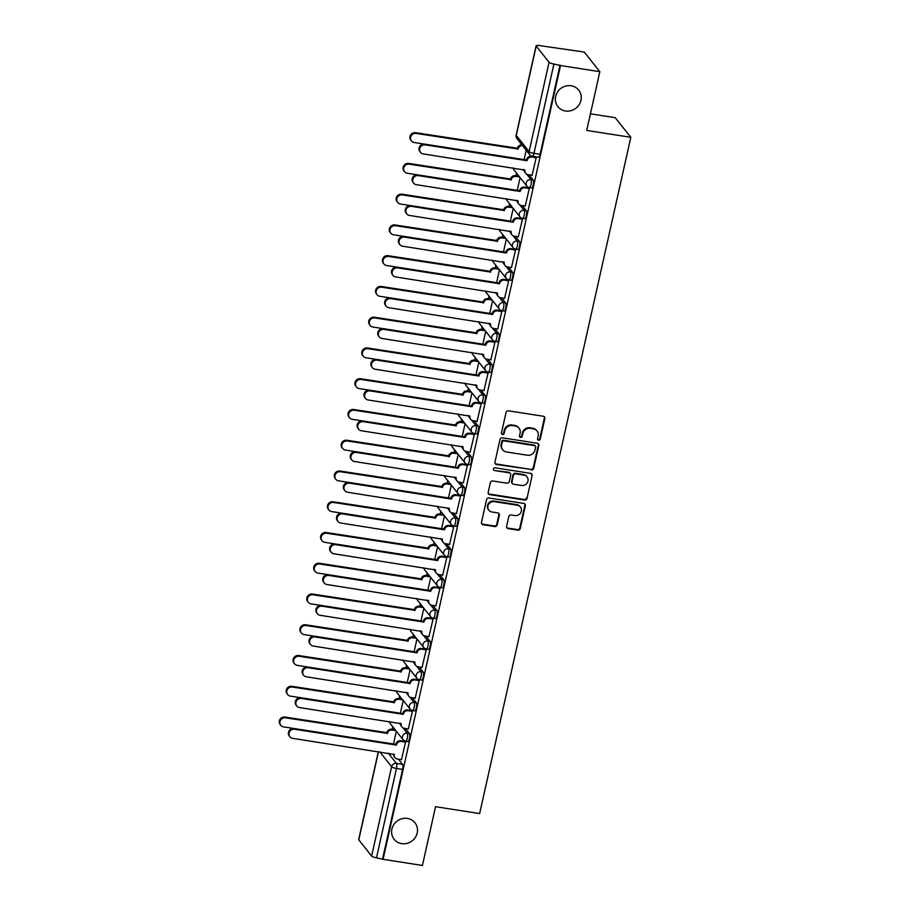 <?xml version="1.0" encoding="UTF-8"?>
<svg xmlns="http://www.w3.org/2000/svg" width="911" height="911" viewBox="0 0 911 911"><rect width="100%" height="100%" fill="white"/><g stroke="black" fill="none" stroke-linecap="round" stroke-linejoin="round"><path stroke-width="1.37" d="M538.606 440.207A1.423 1.332 141.5 0 0 540.269 439.056L544.869 418.502A2.038 1.902 141.5 0 0 543.355 416.259L508.429 410.815A2.038 1.902 141.5 0 0 506.06 412.444L501.46 433.01A1.423 1.332 141.5 0 0 502.519 434.581A1.423 1.332 141.5 0 0 504.182 433.431L504.774 430.778A6.525 6.104 141.5 0 1 512.369 425.551L515.273 426.006A6.525 6.104 141.5 0 1 520.101 433.158L519.509 435.822A1.423 1.332 141.5 0 0 520.557 437.394A1.423 1.332 141.5 0 0 522.219 436.244L522.823 433.59A6.525 6.104 141.5 0 1 530.407 428.364L533.322 428.819A6.525 6.104 141.5 0 1 538.15 435.97L537.558 438.635A1.423 1.332 141.5 0 0 538.606 440.207M537.615 439.409A1.423 1.332 141.5 0 0 539.813 438.487L544.414 417.921A2.038 1.902 141.5 0 0 544.266 416.669M501.517 433.795A1.423 1.332 141.5 0 0 503.726 432.862L504.318 430.197L504.774 430.778M519.566 436.608A1.423 1.332 141.5 0 0 521.764 435.674L522.367 433.01L522.823 433.59M407.365 818.42A13.289 12.435 141.5 0 0 393.666 824.797A13.289 12.435 141.5 0 0 394.144 839.304A13.289 12.435 141.5 0 0 401.717 843.654A13.289 12.435 141.5 0 0 415.416 837.289A13.289 12.435 141.5 0 0 414.949 822.781A13.289 12.435 141.5 0 0 407.365 818.42M571.129 85.771A13.289 12.435 141.5 0 0 557.43 92.148A13.289 12.435 141.5 0 0 557.908 106.655A13.289 12.435 141.5 0 0 565.492 111.005A13.289 12.435 141.5 0 0 579.18 104.64A13.289 12.435 141.5 0 0 578.713 90.121A13.289 12.435 141.5 0 0 571.129 85.771M506.596 526.387A2.038 1.902 141.5 0 0 508.099 528.619L517.904 530.145A2.038 1.902 141.5 0 0 520.272 528.517L525.374 505.685A2.038 1.902 141.5 0 0 523.871 503.441L488.945 497.998A2.038 1.902 141.5 0 0 486.565 499.638L481.464 522.47A2.038 1.902 141.5 0 0 482.967 524.702L494.81 526.547A2.038 1.902 141.5 0 0 497.178 524.918L499.365 515.148A2.038 1.902 141.5 0 0 497.861 512.904L491.986 511.993A5.455 5.102 141.5 0 1 488.683 504.25A5.455 5.102 141.5 0 1 494.297 501.642L517.3 505.218A5.455 5.102 141.5 0 1 520.602 512.961A5.455 5.102 141.5 0 1 514.988 515.58L511.151 514.977A2.038 1.902 141.5 0 0 508.782 516.617L506.596 526.387M549.06 62.267L536.203 46.074A4.156 0.957 12.6 0 1 536.112 45.789A4.156 0.957 12.6 0 1 539.255 45.55L584.27 52.064L599.848 71.684L586.718 130.432L630.811 137.299L479.641 813.569L435.56 806.69L422.419 865.45L383.087 859.324L560.516 65.546L553.922 64.021L533.96 153.333A4.156 1.105 98.9 0 1 532.411 156.293L538.549 157.25A4.156 1.105 98.9 0 0 540.086 154.289L533.96 153.333A4.156 0.957 12.6 0 1 529.097 151.579L549.06 62.267A4.156 0.957 12.6 0 0 553.922 64.021M599.848 71.684L560.516 65.546M531.352 469.962A2.038 1.902 141.5 0 0 533.732 468.334L538.834 445.49A2.038 1.902 141.5 0 0 537.319 443.258L502.394 437.815A2.038 1.902 141.5 0 0 500.025 439.444L494.912 462.287A2.038 1.902 141.5 0 0 496.427 464.519L530.897 469.393A2.038 1.902 141.5 0 0 533.277 467.753L538.378 444.921A2.038 1.902 141.5 0 0 538.23 443.657M532.104 475.588L527.002 498.419A2.038 1.902 141.5 0 1 524.634 500.059L489.697 494.616A2.038 1.902 141.5 0 1 488.194 492.373L490.369 482.602A2.038 1.902 141.5 0 1 492.749 480.974L506.915 483.172A2.038 1.902 141.5 0 0 509.283 481.543L510.741 475.064A2.038 1.902 141.5 0 0 509.226 472.82L494.479 470.52A1.423 1.332 141.5 0 1 493.614 468.505A1.423 1.332 141.5 0 1 495.083 467.821L530.601 473.344A2.038 1.902 141.5 0 1 532.104 475.588L527.002 498.419M398.471 759.205L402.56 764.352L396.433 763.395A4.156 1.105 98.9 0 1 396.467 768.474L376.494 857.798A4.156 0.957 -167.4 0 1 371.631 856.033L358.775 839.851A4.156 0.957 -167.4 0 1 358.683 839.555L378.327 751.677M516.503 173.09L515.911 175.755M509.636 203.848L509.033 206.512M502.758 234.594L502.155 237.27M495.88 265.352L495.288 268.028M489.002 296.109L488.41 298.785M482.135 326.867L481.532 329.543M475.257 357.624L474.654 360.3M468.379 388.382L467.787 391.058M461.501 419.14L460.909 421.816M454.635 449.897L454.031 452.573M447.756 480.655L447.153 483.331M440.878 511.413L440.286 514.089M434 542.17L433.408 544.846M427.134 572.928L426.53 575.604M420.256 603.686L419.664 606.362M413.378 634.443L412.785 637.108M406.511 665.201L405.907 667.865M399.633 695.958L399.029 698.623M392.755 726.716L392.163 729.381M590.43 113.829L615.221 117.69L630.811 137.299M383.087 859.324L376.494 857.798M532.081 175.276L536.18 157.705L535.474 156.999M525.203 206.034L529.314 188.463L528.596 187.757M518.325 236.792L522.436 219.221L521.718 218.515M511.458 267.549L515.558 249.978L514.84 249.272M504.58 298.307L508.68 280.736L507.974 280.03M497.702 329.065L501.813 311.494L501.096 310.788M490.835 359.822L494.935 342.251L494.217 341.545M483.957 390.58L488.057 373.009L487.339 372.303M477.079 421.337L481.179 403.767L480.473 403.061M470.201 452.095L474.312 434.524L473.595 433.807M463.335 482.853L467.434 465.282L466.717 464.564M456.457 513.61L460.556 496.039L459.85 495.322M449.578 544.368L453.689 526.797L452.972 526.08M442.7 575.126L446.811 557.555L446.094 556.837M435.834 605.883L439.933 588.312L439.216 587.595M428.956 636.641L433.055 619.07L432.349 618.353M422.078 667.399L426.189 649.828L425.471 649.11M415.2 698.156L419.311 680.585L418.593 679.868M408.333 728.902L412.432 711.332L411.715 710.626M401.455 759.66L405.554 742.089L404.848 741.383M405.349 728.447L409.438 733.594L407.263 733.253A4.156 1.105 98.9 0 1 407.388 737.853A4.156 1.105 98.9 0 1 405.748 741.292L407.923 741.634A4.156 1.105 -81.1 0 0 409.563 738.195A4.156 1.105 -81.1 0 0 409.438 733.594M412.227 697.689L416.316 702.837L414.141 702.495A4.156 1.105 98.9 0 1 414.266 707.095A4.156 1.105 98.9 0 1 412.615 710.534L414.79 710.876A4.156 1.105 -81.1 0 0 416.441 707.437A4.156 1.105 -81.1 0 0 416.316 702.837M419.106 666.932L423.194 672.079L421.019 671.737A4.156 1.105 98.9 0 1 421.144 676.338A4.156 1.105 98.9 0 1 419.493 679.777L421.668 680.118A4.156 1.105 -81.1 0 0 423.319 676.679A4.156 1.105 -81.1 0 0 423.194 672.079M425.972 636.174L430.06 641.321L427.885 640.98A4.156 1.105 98.9 0 1 428.011 645.58A4.156 1.105 98.9 0 1 426.371 649.019L428.546 649.361A4.156 1.105 -81.1 0 0 430.186 645.922A4.156 1.105 -81.1 0 0 430.06 641.321M432.85 605.416L436.938 610.564L434.763 610.222A4.156 1.105 98.9 0 1 434.889 614.823A4.156 1.105 98.9 0 1 433.249 618.273L435.424 618.603A4.156 1.105 -81.1 0 0 437.064 615.164A4.156 1.105 -81.1 0 0 436.938 610.564M439.728 574.659L443.816 579.806L441.641 579.464A4.156 1.105 98.9 0 1 441.767 584.065A4.156 1.105 98.9 0 1 440.115 587.515L442.29 587.846A4.156 1.105 -81.1 0 0 443.942 584.407A4.156 1.105 -81.1 0 0 443.816 579.806M446.606 543.901L450.694 549.048L448.519 548.707A4.156 1.105 98.9 0 1 448.645 553.307A4.156 1.105 98.9 0 1 446.994 556.758L449.169 557.088A4.156 1.105 -81.1 0 0 450.82 553.649A4.156 1.105 -81.1 0 0 450.694 549.048M453.473 513.144L457.561 518.291L455.386 517.949A4.156 1.105 98.9 0 1 455.511 522.561A4.156 1.105 98.9 0 1 453.872 526L456.047 526.33A4.156 1.105 -81.1 0 0 457.686 522.891A4.156 1.105 -81.1 0 0 457.561 518.291M460.351 482.386L464.439 487.533L462.264 487.191A4.156 1.105 98.9 0 1 462.389 491.803A4.156 1.105 98.9 0 1 460.738 495.242L462.913 495.573A4.156 1.105 -81.1 0 0 464.564 492.134A4.156 1.105 -81.1 0 0 464.439 487.533M467.229 451.628L471.317 456.775L469.142 456.434A4.156 1.105 98.9 0 1 469.267 461.046A4.156 1.105 98.9 0 1 467.616 464.485L469.791 464.826A4.156 1.105 -81.1 0 0 471.442 461.376A4.156 1.105 -81.1 0 0 471.317 456.775M474.107 420.871L478.184 426.018L476.02 425.676A4.156 1.105 98.9 0 1 476.146 430.288A4.156 1.105 98.9 0 1 474.494 433.727L476.669 434.069A4.156 1.105 -81.1 0 0 478.321 430.618A4.156 1.105 -81.1 0 0 478.184 426.018M480.974 390.113L485.062 395.26L482.887 394.918A4.156 1.105 98.9 0 1 483.012 399.53A4.156 1.105 98.9 0 1 481.372 402.969L483.547 403.311A4.156 1.105 -81.1 0 0 485.187 399.861A4.156 1.105 -81.1 0 0 485.062 395.26M487.852 359.355L491.94 364.502L489.765 364.161A4.156 1.105 98.9 0 1 489.89 368.773A4.156 1.105 98.9 0 1 488.239 372.212L490.414 372.553A4.156 1.105 -81.1 0 0 492.065 369.114A4.156 1.105 -81.1 0 0 491.94 364.502M494.73 328.598L498.818 333.745L496.643 333.403A4.156 1.105 98.9 0 1 496.768 338.015A4.156 1.105 98.9 0 1 495.117 341.454L497.292 341.796A4.156 1.105 -81.1 0 0 498.943 338.357A4.156 1.105 -81.1 0 0 498.818 333.745M501.608 297.84L505.685 302.987L503.51 302.646A4.156 1.105 98.9 0 1 503.646 307.258A4.156 1.105 98.9 0 1 501.995 310.697L504.17 311.038A4.156 1.105 -81.1 0 0 505.821 307.599A4.156 1.105 -81.1 0 0 505.685 302.987M508.475 267.082L512.563 272.23L510.388 271.899A4.156 1.105 98.9 0 1 510.513 276.5A4.156 1.105 98.9 0 1 508.873 279.939L511.048 280.281A4.156 1.105 -81.1 0 0 512.688 276.842A4.156 1.105 -81.1 0 0 512.563 272.23M515.353 236.325L519.441 241.472L517.266 241.142A4.156 1.105 98.9 0 1 517.391 245.742A4.156 1.105 98.9 0 1 515.74 249.181L517.915 249.523A4.156 1.105 -81.1 0 0 519.566 246.084A4.156 1.105 -81.1 0 0 519.441 241.472M522.231 205.579L526.319 210.714L524.144 210.384A4.156 1.105 98.9 0 1 524.269 214.985A4.156 1.105 98.9 0 1 522.618 218.424L524.793 218.765A4.156 1.105 -81.1 0 0 526.444 215.326A4.156 1.105 -81.1 0 0 526.319 210.714M529.097 174.821L533.186 179.957L531.011 179.626A4.156 1.105 98.9 0 1 531.136 184.227A4.156 1.105 98.9 0 1 529.496 187.666L531.671 188.008A4.156 1.105 -81.1 0 0 533.311 184.569A4.156 1.105 -81.1 0 0 533.186 179.957M524.121 159.619L526.205 150.247M382.631 858.743L402.594 769.431A4.156 1.105 -81.1 0 0 402.56 764.352M560.06 64.977L540.086 154.289M517.243 190.376L520.09 177.599M510.365 221.134L513.223 208.357M503.487 251.891L506.345 239.115M496.62 282.649L499.467 269.872M489.742 313.407L492.589 300.63M482.864 344.153L485.722 331.388M475.986 374.911L478.844 362.145M469.119 405.668L471.966 392.903M462.241 436.426L465.1 423.661M455.363 467.184L458.222 454.418M448.485 497.941L451.344 485.176M441.619 528.699L444.466 515.933M434.741 559.456L437.599 546.691M427.863 590.214L430.721 577.449M420.984 620.972L423.843 608.206M414.118 651.729L416.965 638.964M407.24 682.487L410.098 669.722M400.362 713.245L403.22 700.479M393.495 744.002L396.342 731.226M537.046 430.949L536.59 430.379A6.525 6.104 141.5 0 0 532.867 428.238L533.322 428.819M522.367 433.01A6.525 6.104 141.5 0 1 529.963 427.794L532.867 428.238M518.997 428.136L518.541 427.566A6.525 6.104 141.5 0 0 514.817 425.426L515.273 426.006M504.318 430.197A6.525 6.104 141.5 0 1 511.914 424.981L514.817 425.426M495.06 463.54A2.038 1.902 141.5 0 0 495.971 463.95L530.897 469.393M535.645 447.199A1.423 1.332 141.5 0 0 534.586 445.638L503.92 440.856A1.423 1.332 141.5 0 0 502.257 441.994L501.631 444.807A6.525 6.104 141.5 0 0 506.459 451.97L527.423 455.227A6.525 6.104 141.5 0 0 535.008 450.011L535.645 447.199M535.395 446.105L534.939 445.525A1.423 1.332 141.5 0 0 534.131 445.058L534.586 445.638M502.735 449.829L502.28 449.26A6.525 6.104 141.5 0 1 501.175 444.238L501.813 441.425A1.423 1.332 141.5 0 1 503.464 440.286L534.131 445.058M488.342 493.637A2.038 1.902 141.5 0 0 489.241 494.047L524.178 499.49A2.038 1.902 141.5 0 0 526.547 497.85M510.388 473.492L509.932 472.923A2.038 1.902 141.5 0 0 508.771 472.251L494.479 470.52M521.616 485.472A5.455 5.102 141.5 0 0 527.036 476.897A5.455 5.102 141.5 0 0 523.927 475.109L515.831 473.857A2.038 1.902 141.5 0 0 513.451 475.485L512.005 481.965A2.038 1.902 141.5 0 0 513.508 484.208L521.616 485.472M527.036 476.897L526.581 476.328A5.455 5.102 141.5 0 0 523.472 474.54L523.927 475.109M512.346 483.536L511.891 482.967A2.038 1.902 141.5 0 1 511.549 481.395L512.995 474.916A2.038 1.902 141.5 0 1 515.375 473.276L523.472 474.54M531.648 475.018A2.038 1.902 141.5 0 0 531.5 473.754M520.409 507.006L519.953 506.436A5.455 5.102 141.5 0 0 516.844 504.648L517.3 505.218M488.877 510.206L488.421 509.636A5.455 5.102 141.5 0 1 493.853 501.073L516.844 504.648M481.612 523.734A2.038 1.902 141.5 0 0 482.511 524.132L494.354 525.977A2.038 1.902 141.5 0 0 496.723 524.349L498.909 514.578A2.038 1.902 141.5 0 0 498.761 513.314M506.744 527.64A2.038 1.902 141.5 0 0 507.643 528.05L517.448 529.576A2.038 1.902 141.5 0 0 519.817 527.947L524.93 505.104A2.038 1.902 141.5 0 0 524.782 503.851M522.538 145.623A4.156 3.883 141.5 0 0 518.04 148.994L416.156 133.427A4.771 4.464 141.5 0 0 411.408 140.932A4.771 4.464 141.5 0 0 414.129 142.492L424.298 144.075M411.408 140.932L410.815 140.18A4.771 4.464 -38.5 0 1 415.575 132.676L517.448 148.254A4.156 3.883 -38.5 0 1 521.946 144.883M517.391 148.55L517.983 149.29M536.169 157.762L531.967 157.102A4.156 3.883 141.5 0 0 527.127 160.427L526.535 159.687A4.156 3.883 -38.5 0 1 531.375 156.362L535.645 157.022M527.059 160.723L425.243 144.86A4.771 4.464 141.5 0 0 420.495 152.365A4.771 4.464 141.5 0 0 423.216 153.925L524.975 170.095A4.156 3.883 141.5 0 0 525.67 173.295L525.078 172.543A4.156 3.883 -38.5 0 1 524.315 169.685M420.495 152.365L419.903 151.625A4.771 4.464 -38.5 0 1 424.651 144.12L526.478 159.983M525.67 173.295A4.156 3.883 141.5 0 0 528.038 174.65L532.252 175.311M519.6 176.985L516.002 176.427A4.156 3.883 141.5 0 0 511.173 179.752L409.29 164.174A4.771 4.464 141.5 0 0 404.53 171.689A4.771 4.464 141.5 0 0 407.263 173.249L417.42 174.832M404.53 171.689L403.949 170.938A4.771 4.464 -38.5 0 1 408.697 163.433L510.581 179.011A4.156 3.883 -38.5 0 1 515.41 175.675L516.002 176.427M519.008 176.244L515.41 175.675M510.513 179.308L511.105 180.048M512.722 207.742L509.124 207.184A4.156 3.883 141.5 0 0 504.295 210.509L402.411 194.931A4.771 4.464 141.5 0 0 397.663 202.436A4.771 4.464 141.5 0 0 400.385 204.007L410.542 205.59M397.663 202.436L397.071 201.695A4.771 4.464 -38.5 0 1 401.819 194.191L503.703 209.769A4.156 3.883 -38.5 0 1 508.543 206.433L509.124 207.184M512.141 207.002L508.543 206.433M503.635 210.054L504.227 210.805M529.302 188.52L525.089 187.86A4.156 3.883 141.5 0 0 520.249 191.185L519.669 190.445A4.156 3.883 -38.5 0 1 524.497 187.119L528.767 187.78M520.192 191.481L418.377 175.618A4.771 4.464 141.5 0 0 413.617 183.122A4.771 4.464 141.5 0 0 416.35 184.682L518.097 200.853A4.156 3.883 141.5 0 0 518.803 204.053L518.211 203.301A4.156 3.883 -38.5 0 1 517.448 200.443M413.617 183.122L413.025 182.382A4.771 4.464 -38.5 0 1 417.785 174.878L519.6 190.741M518.803 204.053A4.156 3.883 141.5 0 0 521.172 205.408L525.374 206.068M522.424 219.278L518.211 218.617A4.156 3.883 141.5 0 0 513.383 221.942L512.791 221.202A4.156 3.883 -38.5 0 1 517.619 217.877L521.889 218.538M513.314 222.238L411.499 206.376A4.771 4.464 141.5 0 0 406.75 213.88A4.771 4.464 141.5 0 0 409.472 215.44L511.219 231.61A4.156 3.883 141.5 0 0 511.925 234.799L511.333 234.059A4.156 3.883 -38.5 0 1 510.57 231.2M406.75 213.88L406.158 213.14A4.771 4.464 -38.5 0 1 410.907 205.635L512.722 221.498M511.925 234.799A4.156 3.883 141.5 0 0 514.294 236.165L518.496 236.826M505.856 238.5L502.257 237.942A4.156 3.883 141.5 0 0 497.417 241.267L395.533 225.689A4.771 4.464 141.5 0 0 390.785 233.193A4.771 4.464 141.5 0 0 393.506 234.765L403.664 236.348M390.785 233.193L390.193 232.453A4.771 4.464 -38.5 0 1 394.941 224.949L496.825 240.515A4.156 3.883 -38.5 0 1 501.665 237.19L502.257 237.942M505.263 237.76L501.665 237.19M496.757 240.811L497.349 241.563M498.977 269.257L495.379 268.699A4.156 3.883 141.5 0 0 490.539 272.025L388.655 256.446A4.771 4.464 141.5 0 0 383.907 263.951A4.771 4.464 141.5 0 0 386.628 265.522L396.797 267.105M383.907 263.951L383.315 263.211A4.771 4.464 -38.5 0 1 388.075 255.706L489.959 271.273A4.156 3.883 -38.5 0 1 494.787 267.948L495.379 268.699M498.385 268.506L494.787 267.948M489.89 271.569L490.482 272.321M492.099 300.015L488.501 299.446A4.156 3.883 141.5 0 0 483.673 302.782L381.789 287.204A4.771 4.464 141.5 0 0 377.029 294.709A4.771 4.464 141.5 0 0 379.762 296.28L389.919 297.863M377.029 294.709L376.448 293.968A4.771 4.464 -38.5 0 1 381.197 286.464L483.081 302.031A4.156 3.883 -38.5 0 1 487.909 298.706L488.501 299.446M491.507 299.264L487.909 298.706M483.012 302.327L483.604 303.078M515.546 250.035L511.344 249.375A4.156 3.883 141.5 0 0 506.505 252.7L505.912 251.96A4.156 3.883 -38.5 0 1 510.752 248.635L515.011 249.295M506.436 252.996L404.621 237.133A4.771 4.464 141.5 0 0 399.872 244.638A4.771 4.464 141.5 0 0 402.594 246.198L504.341 262.368A4.156 3.883 141.5 0 0 505.047 265.556L504.455 264.816A4.156 3.883 -38.5 0 1 503.692 261.958M399.872 244.638L399.28 243.897A4.771 4.464 -38.5 0 1 404.029 236.393L505.844 252.256M505.047 265.556A4.156 3.883 141.5 0 0 507.416 266.923L511.629 267.583M508.668 280.793L504.466 280.132A4.156 3.883 141.5 0 0 499.627 283.458L499.034 282.717A4.156 3.883 -38.5 0 1 503.874 279.392L508.144 280.053M499.558 283.754L397.743 267.891A4.771 4.464 141.5 0 0 392.994 275.395A4.771 4.464 141.5 0 0 395.716 276.955L497.474 293.126A4.156 3.883 141.5 0 0 498.169 296.314L497.588 295.574A4.156 3.883 -38.5 0 1 496.814 292.716M392.994 275.395L392.402 274.655A4.771 4.464 -38.5 0 1 397.15 267.151L498.977 283.014M498.169 296.314A4.156 3.883 141.5 0 0 500.538 297.681L504.751 298.33M501.802 311.551L497.588 310.89A4.156 3.883 141.5 0 0 492.76 314.215L492.168 313.475A4.156 3.883 -38.5 0 1 496.996 310.15L501.266 310.81M492.692 314.511L390.876 298.649A4.771 4.464 141.5 0 0 386.116 306.153A4.771 4.464 141.5 0 0 388.849 307.713L490.596 323.872A4.156 3.883 141.5 0 0 491.302 327.072L490.71 326.332A4.156 3.883 -38.5 0 1 489.947 323.473M386.116 306.153L385.524 305.401A4.771 4.464 -38.5 0 1 390.284 297.897L492.099 313.771M491.302 327.072A4.156 3.883 141.5 0 0 493.671 328.438L497.873 329.087M485.233 330.773L481.634 330.203A4.156 3.883 141.5 0 0 476.795 333.54L374.911 317.962A4.771 4.464 141.5 0 0 370.162 325.466A4.771 4.464 141.5 0 0 372.884 327.038L383.041 328.62M370.162 325.466L369.57 324.726A4.771 4.464 -38.5 0 1 374.319 317.222L476.202 332.788A4.156 3.883 -38.5 0 1 481.042 329.463L481.634 330.203M484.641 330.021L481.042 329.463M476.134 333.084L476.726 333.836M494.924 342.297L490.71 341.648A4.156 3.883 141.5 0 0 485.882 344.973L485.29 344.233A4.156 3.883 -38.5 0 1 490.129 340.908L494.388 341.568M485.814 345.269L383.998 329.406A4.771 4.464 141.5 0 0 379.249 336.911A4.771 4.464 141.5 0 0 381.971 338.471L483.718 354.63A4.156 3.883 141.5 0 0 484.424 357.829L483.832 357.089A4.156 3.883 -38.5 0 1 483.069 354.231M379.249 336.911L378.657 336.159A4.771 4.464 -38.5 0 1 383.406 328.655L485.221 344.529M484.424 357.829A4.156 3.883 141.5 0 0 486.793 359.196L491.006 359.845M478.355 361.53L474.756 360.961A4.156 3.883 141.5 0 0 469.917 364.298L368.033 348.719A4.771 4.464 141.5 0 0 363.284 356.224A4.771 4.464 141.5 0 0 366.006 357.795L376.163 359.378M363.284 356.224L362.692 355.484A4.771 4.464 -38.5 0 1 367.44 347.979L469.324 363.546A4.156 3.883 -38.5 0 1 474.164 360.221L474.756 360.961M477.763 360.779L474.164 360.221M469.256 363.842L469.848 364.594M488.045 373.055L483.843 372.405A4.156 3.883 141.5 0 0 479.004 375.731L478.412 374.99A4.156 3.883 -38.5 0 1 483.251 371.665L487.51 372.326M478.935 376.027L377.12 360.164A4.771 4.464 141.5 0 0 372.371 367.668A4.771 4.464 141.5 0 0 375.093 369.228L476.84 385.387A4.156 3.883 141.5 0 0 477.546 388.587L476.954 387.847A4.156 3.883 -38.5 0 1 476.191 384.989M372.371 367.668L371.779 366.917A4.771 4.464 -38.5 0 1 376.528 359.412L478.343 375.286M477.546 388.587A4.156 3.883 141.5 0 0 479.915 389.954L484.128 390.603M471.477 392.288L467.878 391.719A4.156 3.883 141.5 0 0 463.039 395.055L361.166 379.477A4.771 4.464 141.5 0 0 356.406 386.981A4.771 4.464 141.5 0 0 359.139 388.553L369.297 390.136M356.406 386.981L355.814 386.241A4.771 4.464 -38.5 0 1 360.574 378.737L462.458 394.304A4.156 3.883 -38.5 0 1 467.286 390.978L467.878 391.719M470.885 391.536L467.286 390.978M462.389 394.6L462.982 395.34M481.167 403.812L476.965 403.163A4.156 3.883 141.5 0 0 472.126 406.488L471.534 405.748A4.156 3.883 -38.5 0 1 476.373 402.411L480.644 403.083M472.069 406.784L370.242 390.921A4.771 4.464 141.5 0 0 365.493 398.426A4.771 4.464 141.5 0 0 368.215 399.986L469.974 416.145A4.156 3.883 141.5 0 0 470.668 419.345L470.087 418.604A4.156 3.883 -38.5 0 1 469.324 415.746M365.493 398.426L364.901 397.674A4.771 4.464 -38.5 0 1 369.661 390.17L471.477 406.044M470.668 419.345A4.156 3.883 141.5 0 0 473.048 420.711L477.25 421.36M464.599 423.046L461 422.476A4.156 3.883 141.5 0 0 456.172 425.801L354.288 410.235A4.771 4.464 141.5 0 0 349.528 417.739A4.771 4.464 141.5 0 0 352.261 419.311L362.419 420.893M349.528 417.739L348.947 416.999A4.771 4.464 -38.5 0 1 353.696 409.495L455.58 425.061A4.156 3.883 -38.5 0 1 460.408 421.736L461 422.476M464.006 422.294L460.408 421.736M455.511 425.357L456.104 426.097M474.301 434.57L470.087 433.921A4.156 3.883 141.5 0 0 465.259 437.246L464.667 436.506A4.156 3.883 -38.5 0 1 469.495 433.169L473.766 433.841M465.191 437.542L363.375 421.679A4.771 4.464 141.5 0 0 358.615 429.183A4.771 4.464 141.5 0 0 361.348 430.744L463.095 446.902A4.156 3.883 141.5 0 0 463.801 450.102L463.209 449.362A4.156 3.883 -38.5 0 1 462.446 446.492M358.615 429.183L358.034 428.432A4.771 4.464 -38.5 0 1 362.783 420.928L464.599 436.802M463.801 450.102A4.156 3.883 141.5 0 0 466.17 451.469L470.372 452.118M457.732 453.803L454.133 453.234A4.156 3.883 141.5 0 0 449.294 456.559L347.41 440.992A4.771 4.464 141.5 0 0 342.661 448.497A4.771 4.464 141.5 0 0 345.383 450.068L355.541 451.651M342.661 448.497L342.069 447.756A4.771 4.464 -38.5 0 1 346.818 440.252L448.702 455.819A4.156 3.883 -38.5 0 1 453.541 452.494L454.133 453.234M457.14 453.052L453.541 452.494M448.633 456.115L449.225 456.855M467.423 465.327L463.209 464.678A4.156 3.883 141.5 0 0 458.381 468.003L457.789 467.263A4.156 3.883 -38.5 0 1 462.629 463.927L466.887 464.599M458.313 468.3L356.497 452.437A4.771 4.464 141.5 0 0 351.748 459.941A4.771 4.464 141.5 0 0 354.47 461.501L456.217 477.66A4.156 3.883 141.5 0 0 456.923 480.86L456.331 480.12A4.156 3.883 -38.5 0 1 455.568 477.25M351.748 459.941L351.156 459.19A4.771 4.464 -38.5 0 1 355.905 451.685L457.721 467.559M456.923 480.86A4.156 3.883 141.5 0 0 459.292 482.226L463.505 482.876M450.854 484.55L447.255 483.992A4.156 3.883 141.5 0 0 442.416 487.317L340.532 471.75A4.771 4.464 141.5 0 0 335.783 479.254A4.771 4.464 141.5 0 0 338.505 480.814L348.674 482.397M335.783 479.254L335.191 478.514A4.771 4.464 -38.5 0 1 339.94 471.01L441.824 486.576A4.156 3.883 -38.5 0 1 446.663 483.251L447.255 483.992M450.262 483.809L446.663 483.251M441.767 486.873L442.347 487.613M460.545 496.085L456.343 495.436A4.156 3.883 141.5 0 0 451.503 498.761L450.911 498.021A4.156 3.883 -38.5 0 1 455.751 494.684L460.021 495.356M451.435 499.057L349.619 483.183A4.771 4.464 141.5 0 0 344.87 490.687A4.771 4.464 141.5 0 0 347.592 492.259L449.339 508.418A4.156 3.883 141.5 0 0 450.045 511.618L449.453 510.877A4.156 3.883 -38.5 0 1 448.69 508.008M344.87 490.687L344.278 489.947A4.771 4.464 -38.5 0 1 349.027 482.443L450.843 498.306M450.045 511.618A4.156 3.883 141.5 0 0 452.414 512.984L456.627 513.633M443.976 515.307L440.377 514.749A4.156 3.883 141.5 0 0 435.538 518.074L333.665 502.508A4.771 4.464 141.5 0 0 328.905 510.012A4.771 4.464 141.5 0 0 331.638 511.572L341.796 513.155M328.905 510.012L328.313 509.272A4.771 4.464 -38.5 0 1 333.073 501.767L434.957 517.334A4.156 3.883 -38.5 0 1 439.785 514.009L440.377 514.749M443.384 514.567L439.785 514.009M434.889 517.63L435.481 518.37M453.678 526.843L449.465 526.194A4.156 3.883 141.5 0 0 444.625 529.519L444.044 528.767A4.156 3.883 -38.5 0 1 448.872 525.442L453.143 526.114M444.568 529.815L342.741 513.941A4.771 4.464 141.5 0 0 337.992 521.445A4.771 4.464 141.5 0 0 340.714 523.016L442.473 539.175A4.156 3.883 141.5 0 0 443.167 542.375L442.587 541.635A4.156 3.883 -38.5 0 1 441.824 538.765M337.992 521.445L337.4 520.705A4.771 4.464 -38.5 0 1 342.16 513.2L443.976 529.063M443.167 542.375A4.156 3.883 141.5 0 0 445.547 543.742L449.749 544.391M437.098 546.065L433.499 545.507A4.156 3.883 141.5 0 0 428.671 548.832L326.787 533.265A4.771 4.464 141.5 0 0 322.038 540.77A4.771 4.464 141.5 0 0 324.76 542.33L334.918 543.913M322.038 540.77L321.446 540.029A4.771 4.464 -38.5 0 1 326.195 532.525L428.079 548.092A4.156 3.883 -38.5 0 1 432.919 544.767L433.499 545.507M436.517 545.325L432.919 544.767M428.011 548.388L428.603 549.128M446.8 557.6L442.587 556.951A4.156 3.883 141.5 0 0 437.758 560.276L437.166 559.525A4.156 3.883 -38.5 0 1 441.994 556.2L446.265 556.872M437.69 560.572L335.874 544.698A4.771 4.464 141.5 0 0 331.114 552.203A4.771 4.464 141.5 0 0 333.847 553.774L435.595 569.933A4.156 3.883 141.5 0 0 436.301 573.133L435.709 572.393A4.156 3.883 -38.5 0 1 434.946 569.523M331.114 552.203L330.534 551.462A4.771 4.464 -38.5 0 1 335.282 543.958L437.098 559.821M436.301 573.133A4.156 3.883 141.5 0 0 438.669 574.488L442.871 575.148M430.231 576.822L426.633 576.264A4.156 3.883 141.5 0 0 421.793 579.59L319.909 564.023A4.771 4.464 141.5 0 0 315.16 571.527A4.771 4.464 141.5 0 0 317.882 573.087L328.04 574.67M315.16 571.527L314.568 570.787A4.771 4.464 -38.5 0 1 319.317 563.283L421.201 578.849A4.156 3.883 -38.5 0 1 426.041 575.524L426.633 576.264M429.639 576.082L426.041 575.524M421.133 579.145L421.725 579.886M439.922 588.358L435.72 587.697A4.156 3.883 141.5 0 0 430.88 591.034L430.288 590.282A4.156 3.883 -38.5 0 1 435.128 586.957L439.387 587.629M430.812 591.33L328.996 575.456A4.771 4.464 141.5 0 0 324.248 582.96A4.771 4.464 141.5 0 0 326.969 584.532L428.717 600.691A4.156 3.883 141.5 0 0 429.423 603.891L428.83 603.15A4.156 3.883 -38.5 0 1 428.068 600.281M324.248 582.96L323.656 582.22A4.771 4.464 -38.5 0 1 328.404 574.716L430.22 590.579M429.423 603.891A4.156 3.883 141.5 0 0 431.791 605.246L436.005 605.906M423.353 607.58L419.755 607.022A4.156 3.883 141.5 0 0 414.915 610.347L313.031 594.781A4.771 4.464 141.5 0 0 308.282 602.285A4.771 4.464 141.5 0 0 311.004 603.845L321.173 605.428M308.282 602.285L307.69 601.545A4.771 4.464 -38.5 0 1 312.45 594.04L414.323 609.607A4.156 3.883 -38.5 0 1 419.162 606.282L419.755 607.022M422.761 606.84L419.162 606.282M414.266 609.903L414.847 610.643M433.044 619.116L428.842 618.455A4.156 3.883 141.5 0 0 424.002 621.792L423.41 621.04A4.156 3.883 -38.5 0 1 428.25 617.715L432.52 618.387M423.934 622.088L322.118 606.214A4.771 4.464 141.5 0 0 317.37 613.718A4.771 4.464 141.5 0 0 320.091 615.289L421.85 631.448A4.156 3.883 141.5 0 0 422.545 634.648L421.952 633.908A4.156 3.883 -38.5 0 1 421.189 631.038M317.37 613.718L316.777 612.978A4.771 4.464 -38.5 0 1 321.526 605.473L423.353 621.336M422.545 634.648A4.156 3.883 141.5 0 0 424.913 636.003L429.127 636.664M416.475 638.338L412.877 637.78A4.156 3.883 141.5 0 0 408.048 641.105L306.164 625.538A4.771 4.464 141.5 0 0 301.404 633.043A4.771 4.464 141.5 0 0 304.137 634.603L314.295 636.185M301.404 633.043L300.812 632.302A4.771 4.464 -38.5 0 1 305.572 624.798L407.456 640.365A4.156 3.883 -38.5 0 1 412.284 637.04L412.877 637.78M415.883 637.598L412.284 637.04M407.388 640.661L407.98 641.401M426.177 649.873L421.964 649.213A4.156 3.883 141.5 0 0 417.124 652.549L416.543 651.798A4.156 3.883 -38.5 0 1 421.372 648.473L425.642 649.133M417.067 652.845L315.252 636.971A4.771 4.464 141.5 0 0 310.492 644.476A4.771 4.464 141.5 0 0 313.225 646.047L414.972 662.206A4.156 3.883 141.5 0 0 415.678 665.406L415.086 664.666A4.156 3.883 -38.5 0 1 414.323 661.796M310.492 644.476L309.899 643.735A4.771 4.464 -38.5 0 1 314.659 636.231L416.475 652.094M415.678 665.406A4.156 3.883 141.5 0 0 418.047 666.761L422.248 667.421M409.597 669.095L405.999 668.537A4.156 3.883 141.5 0 0 401.17 671.862L299.286 656.296A4.771 4.464 141.5 0 0 294.538 663.8A4.771 4.464 141.5 0 0 297.259 665.36L307.417 666.943M294.538 663.8L293.946 663.049A4.771 4.464 -38.5 0 1 298.694 655.544L400.578 671.122A4.156 3.883 -38.5 0 1 405.418 667.797L405.999 668.537M409.016 668.355L405.418 667.797M400.51 671.418L401.102 672.159M419.299 680.631L415.086 679.97A4.156 3.883 141.5 0 0 410.257 683.307L409.665 682.555A4.156 3.883 -38.5 0 1 414.494 679.23L418.764 679.891M410.189 683.592L308.373 667.729A4.771 4.464 141.5 0 0 303.614 675.233A4.771 4.464 141.5 0 0 306.347 676.805L408.094 692.964A4.156 3.883 141.5 0 0 408.8 696.163L408.208 695.412A4.156 3.883 -38.5 0 1 407.445 692.554M303.614 675.233L303.033 674.493A4.771 4.464 -38.5 0 1 307.781 666.989L409.597 682.851M408.8 696.163A4.156 3.883 141.5 0 0 411.168 697.519L415.37 698.179M402.73 699.853L399.132 699.295A4.156 3.883 141.5 0 0 394.292 702.62L292.408 687.053A4.771 4.464 141.5 0 0 287.66 694.558A4.771 4.464 141.5 0 0 290.381 696.118L300.539 697.701M287.66 694.558L287.067 693.806A4.771 4.464 -38.5 0 1 291.816 686.302L393.7 701.88A4.156 3.883 -38.5 0 1 398.54 698.555L399.132 699.295M402.138 699.113L398.54 698.555M393.632 702.176L394.224 702.916M412.421 711.389L408.219 710.728A4.156 3.883 141.5 0 0 403.379 714.053L402.787 713.313A4.156 3.883 -38.5 0 1 407.627 709.988L411.886 710.648M403.311 714.349L301.495 698.486A4.771 4.464 141.5 0 0 296.747 705.991A4.771 4.464 141.5 0 0 299.468 707.562L401.216 723.721A4.156 3.883 141.5 0 0 401.922 726.921L401.33 726.169A4.156 3.883 -38.5 0 1 400.567 723.311M296.747 705.991L296.155 705.251A4.771 4.464 -38.5 0 1 300.903 697.746L402.719 713.609M401.922 726.921A4.156 3.883 141.5 0 0 404.29 728.276L408.504 728.937M395.852 730.611L392.254 730.053A4.156 3.883 141.5 0 0 387.414 733.378L285.53 717.811A4.771 4.464 141.5 0 0 280.782 725.315A4.771 4.464 141.5 0 0 283.503 726.876L293.672 728.458M280.782 725.315L280.189 724.564A4.771 4.464 -38.5 0 1 284.949 717.059L386.822 732.638A4.156 3.883 -38.5 0 1 391.662 729.312L392.254 730.053M395.26 729.87L391.662 729.312M386.765 732.934L387.357 733.674M405.543 742.146L401.341 741.486A4.156 3.883 141.5 0 0 396.501 744.811L395.909 744.071A4.156 3.883 -38.5 0 1 400.749 740.745L405.019 741.406M396.433 745.107L294.617 729.244A4.771 4.464 141.5 0 0 289.869 736.748A4.771 4.464 141.5 0 0 292.59 738.32L394.349 754.479A4.156 3.883 141.5 0 0 395.044 757.679L394.452 756.927A4.156 3.883 -38.5 0 1 393.689 754.069M289.869 736.748L289.277 736.008A4.771 4.464 -38.5 0 1 294.025 728.504L395.852 744.367M395.044 757.679A4.156 3.883 141.5 0 0 397.412 759.034L401.626 759.694M539.813 438.487L540.269 439.056M503.726 432.862L504.182 433.431M521.764 435.674L522.219 436.244M388.371 753.238L396.433 763.395A4.156 3.883 -38.5 0 0 391.605 766.72L379.841 751.905M378.486 751.7L358.775 839.851M371.631 856.033L391.605 766.72A4.156 0.957 12.6 0 0 396.467 768.474L402.594 769.431M536.203 46.074L516.241 135.386L529.097 151.579A4.156 3.883 141.5 0 0 529.803 154.779A4.156 4.156 0 0 0 532.411 156.293M399.2 723.095L400.703 724.997M402.935 727.798L407.263 733.253A4.156 3.883 -38.5 0 0 403.129 739.778A4.156 4.156 0 0 0 405.748 741.292M406.078 692.337L407.581 694.239M409.802 697.04L414.141 702.495A4.156 3.883 -38.5 0 0 410.007 709.02A4.156 4.156 0 0 0 412.615 710.534M412.945 661.58L414.459 663.481M416.68 666.283L421.019 671.737A4.156 3.883 -38.5 0 0 416.885 678.262A4.156 4.156 0 0 0 419.493 679.777M419.823 630.822L421.337 632.724M423.558 635.525L427.885 640.98A4.156 3.883 -38.5 0 0 423.752 647.505A4.156 4.156 0 0 0 426.371 649.019M426.701 600.076L428.204 601.966M430.425 604.767L434.763 610.222A4.156 3.883 -38.5 0 0 430.63 616.747A4.156 4.156 0 0 0 433.249 618.273M433.579 569.318L435.082 571.208M437.303 574.01L441.641 579.464A4.156 3.883 -38.5 0 0 437.508 585.989A4.156 4.156 0 0 0 440.115 587.515M440.446 538.56L441.96 540.451M444.181 543.252L448.519 548.707A4.156 3.883 -38.5 0 0 444.386 555.232A4.156 4.156 0 0 0 446.994 556.758M447.324 507.803L448.827 509.693M451.059 512.494L455.386 517.949A4.156 3.883 -38.5 0 0 451.252 524.474A4.156 4.156 0 0 0 453.872 526M454.202 477.045L455.705 478.935M457.926 481.737L462.264 487.191A4.156 3.883 -38.5 0 0 458.131 493.716A4.156 4.156 0 0 0 460.738 495.242M461.08 446.288L462.583 448.178M464.804 450.979L469.142 456.434A4.156 3.883 -38.5 0 0 465.009 462.959A4.156 4.156 0 0 0 467.616 464.485M467.947 415.53L469.461 417.42M471.682 420.222L476.02 425.676A4.156 3.883 -38.5 0 0 471.887 432.201A4.156 4.156 0 0 0 474.494 433.727M474.825 384.772L476.328 386.663M478.56 389.464L482.887 394.918A4.156 3.883 -38.5 0 0 478.753 401.444A4.156 4.156 0 0 0 481.372 402.969M481.703 354.015L483.206 355.905M485.426 358.706L489.765 364.161A4.156 3.883 -38.5 0 0 485.631 370.686A4.156 4.156 0 0 0 488.239 372.212M488.581 323.257L490.084 325.147M492.304 327.949L496.643 333.403A4.156 3.883 -38.5 0 0 492.509 339.928A4.156 4.156 0 0 0 495.117 341.454M495.447 292.499L496.962 294.401M499.182 297.191L503.51 302.646A4.156 3.883 -38.5 0 0 499.387 309.182A4.156 4.156 0 0 0 501.995 310.697M502.325 261.742L503.829 263.643M506.06 266.433L510.388 271.899A4.156 3.883 -38.5 0 0 506.254 278.424A4.156 4.156 0 0 0 508.873 279.939M509.203 230.984L510.707 232.886M512.927 235.676L517.266 241.142A4.156 3.883 -38.5 0 0 513.132 247.667A4.156 4.156 0 0 0 515.74 249.181M516.082 200.226L517.585 202.128M519.805 204.918L524.144 210.384A4.156 3.883 -38.5 0 0 520.01 216.909A4.156 4.156 0 0 0 522.618 218.424M522.948 169.469L524.463 171.37M526.683 174.16L531.011 179.626A4.156 3.883 -38.5 0 0 526.877 186.151A4.156 4.156 0 0 0 529.496 187.666M529.257 187.507A4.156 3.883 -38.5 0 1 526.877 186.151L514.02 169.958A4.156 3.883 -38.5 0 1 513.235 167.954M522.379 218.264A4.156 3.883 -38.5 0 1 520.01 216.909L507.154 200.716A4.156 3.883 -38.5 0 1 506.368 198.712M515.501 249.022A4.156 3.883 -38.5 0 1 513.132 247.667L500.276 231.474A4.156 3.883 -38.5 0 1 499.49 229.47M508.623 279.779A4.156 3.883 -38.5 0 1 506.254 278.424L493.398 262.231A4.156 3.883 -38.5 0 1 492.612 260.227M501.756 310.537A4.156 3.883 -38.5 0 1 499.387 309.182L486.531 292.989A4.156 3.883 -38.5 0 1 485.734 290.985M494.878 341.295A4.156 3.883 -38.5 0 1 492.509 339.928L479.653 323.747A4.156 3.883 -38.5 0 1 478.867 321.742M488 372.052A4.156 3.883 -38.5 0 1 485.631 370.686L472.775 354.504A4.156 3.883 -38.5 0 1 471.989 352.5M481.122 402.81A4.156 3.883 -38.5 0 1 478.753 401.444L465.897 385.262A4.156 3.883 -38.5 0 1 465.111 383.258M474.255 433.568A4.156 3.883 -38.5 0 1 471.887 432.201L459.03 416.02A4.156 3.883 -38.5 0 1 458.244 414.015M467.377 464.325A4.156 3.883 -38.5 0 1 465.009 462.959L452.152 446.777A4.156 3.883 -38.5 0 1 451.366 444.773M460.499 495.083A4.156 3.883 -38.5 0 1 458.131 493.716L445.274 477.535A4.156 3.883 -38.5 0 1 444.488 475.531M453.621 525.841A4.156 3.883 -38.5 0 1 451.252 524.474L438.396 508.292A4.156 3.883 -38.5 0 1 437.61 506.288M446.754 556.598A4.156 3.883 -38.5 0 1 444.386 555.232L431.529 539.05A4.156 3.883 -38.5 0 1 430.744 537.046M439.876 587.356A4.156 3.883 -38.5 0 1 437.508 585.989L424.651 569.808A4.156 3.883 -38.5 0 1 423.866 567.804M432.998 618.113A4.156 3.883 -38.5 0 1 430.63 616.747L417.773 600.565A4.156 3.883 -38.5 0 1 416.987 598.561M426.132 648.86A4.156 3.883 -38.5 0 1 423.752 647.505L410.895 631.323A4.156 3.883 -38.5 0 1 410.109 629.319M419.254 679.617A4.156 3.883 -38.5 0 1 416.885 678.262L404.029 662.081A4.156 3.883 -38.5 0 1 403.243 660.076M412.376 710.375A4.156 3.883 -38.5 0 1 410.007 709.02L397.15 692.838A4.156 3.883 -38.5 0 1 396.365 690.823M405.497 741.133A4.156 3.883 -38.5 0 1 403.129 739.778L390.272 723.596A4.156 3.883 -38.5 0 1 389.487 721.58M516.947 138.586A4.156 3.883 141.5 0 1 516.241 135.386A4.156 0.957 -167.4 0 1 516.15 135.101A4.156 4.156 0 0 0 516.947 138.586L529.803 154.779M529.963 427.794L530.407 428.364M511.914 424.981L512.369 425.551M544.414 417.921L544.869 418.502M495.971 463.95L496.427 464.519M538.378 444.921L538.834 445.49M533.277 467.753L533.732 468.334M503.464 440.286L503.92 440.856M501.813 441.425L502.257 441.994M501.175 444.238L501.631 444.807M524.178 499.49L524.634 500.059M489.241 494.047L489.697 494.616M508.771 472.251L509.226 472.82M515.375 473.276L515.831 473.857M512.995 474.916L513.451 475.485M511.549 481.395L512.005 481.965M493.853 501.073L494.297 501.642M498.909 514.578L499.365 515.148M496.723 524.349L497.178 524.918M494.354 525.977L494.81 526.547M482.511 524.132L482.967 524.702M524.93 505.104L525.374 505.685M519.817 527.947L520.272 528.517M517.448 529.576L517.904 530.145M507.643 528.05L508.099 528.619M517.448 148.254L518.04 148.994M415.575 132.676L416.156 133.427M527.127 160.427L526.535 159.687M531.967 157.102L531.375 156.362M425.243 144.86L424.651 144.12M510.581 179.011L511.173 179.752M408.697 163.433L409.29 164.174M503.703 209.769L504.295 210.509M401.819 194.191L402.411 194.931M520.249 191.185L519.669 190.445M525.089 187.86L524.497 187.119M418.377 175.618L417.785 174.878M513.383 221.942L512.791 221.202M518.211 218.617L517.619 217.877M411.499 206.376L410.907 205.635M496.825 240.515L497.417 241.267M394.941 224.949L395.533 225.689M489.959 271.273L490.539 272.025M388.075 255.706L388.655 256.446M483.081 302.031L483.673 302.782M381.197 286.464L381.789 287.204M506.505 252.7L505.912 251.96M511.344 249.375L510.752 248.635M404.621 237.133L404.029 236.393M499.627 283.458L499.034 282.717M504.466 280.132L503.874 279.392M397.743 267.891L397.15 267.151M492.76 314.215L492.168 313.475M497.588 310.89L496.996 310.15M390.876 298.649L390.284 297.897M476.202 332.788L476.795 333.54M374.319 317.222L374.911 317.962M485.882 344.973L485.29 344.233M490.71 341.648L490.129 340.908M383.998 329.406L383.406 328.655M469.324 363.546L469.917 364.298M367.44 347.979L368.033 348.719M479.004 375.731L478.412 374.99M483.843 372.405L483.251 371.665M377.12 360.164L376.528 359.412M462.458 394.304L463.039 395.055M360.574 378.737L361.166 379.477M472.126 406.488L471.534 405.748M476.965 403.163L476.373 402.411M370.242 390.921L369.661 390.17M455.58 425.061L456.172 425.801M353.696 409.495L354.288 410.235M465.259 437.246L464.667 436.506M470.087 433.921L469.495 433.169M363.375 421.679L362.783 420.928M448.702 455.819L449.294 456.559M346.818 440.252L347.41 440.992M458.381 468.003L457.789 467.263M463.209 464.678L462.629 463.927M356.497 452.437L355.905 451.685M441.824 486.576L442.416 487.317M339.94 471.01L340.532 471.75M451.503 498.761L450.911 498.021M456.343 495.436L455.751 494.684M349.619 483.183L349.027 482.443M434.957 517.334L435.538 518.074M333.073 501.767L333.665 502.508M444.625 529.519L444.044 528.767M449.465 526.194L448.872 525.442M342.741 513.941L342.16 513.2M428.079 548.092L428.671 548.832M326.195 532.525L326.787 533.265M437.758 560.276L437.166 559.525M442.587 556.951L441.994 556.2M335.874 544.698L335.282 543.958M421.201 578.849L421.793 579.59M319.317 563.283L319.909 564.023M430.88 591.034L430.288 590.282M435.72 587.697L435.128 586.957M328.996 575.456L328.404 574.716M414.323 609.607L414.915 610.347M312.45 594.04L313.031 594.781M424.002 621.792L423.41 621.04M428.842 618.455L428.25 617.715M322.118 606.214L321.526 605.473M407.456 640.365L408.048 641.105M305.572 624.798L306.164 625.538M417.124 652.549L416.543 651.798M421.964 649.213L421.372 648.473M315.252 636.971L314.659 636.231M400.578 671.122L401.17 671.862M298.694 655.544L299.286 656.296M410.257 683.307L409.665 682.555M415.086 679.97L414.494 679.23M308.373 667.729L307.781 666.989M393.7 701.88L394.292 702.62M291.816 686.302L292.408 687.053M403.379 714.053L402.787 713.313M408.219 710.728L407.627 709.988M301.495 698.486L300.903 697.746M386.822 732.638L387.414 733.378M284.949 717.059L285.53 717.811M396.501 744.811L395.909 744.071M401.341 741.486L400.749 740.745M294.617 729.244L294.025 728.504M513.166 167.943A4.156 4.156 0 0 0 514.02 169.958M506.288 198.7A4.156 4.156 0 0 0 507.154 200.716M499.41 229.458A4.156 4.156 0 0 0 500.276 231.474M492.544 260.216A4.156 4.156 0 0 0 493.398 262.231M485.665 290.973A4.156 4.156 0 0 0 486.531 292.989M478.787 321.731A4.156 4.156 0 0 0 479.653 323.747M471.909 352.489A4.156 4.156 0 0 0 472.775 354.504M465.043 383.246A4.156 4.156 0 0 0 465.897 385.262M458.165 414.004A4.156 4.156 0 0 0 459.03 416.02M451.287 444.762A4.156 4.156 0 0 0 452.152 446.777M444.409 475.519A4.156 4.156 0 0 0 445.274 477.535M437.542 506.277A4.156 4.156 0 0 0 438.396 508.292M430.664 537.034A4.156 4.156 0 0 0 431.529 539.05M423.786 567.792A4.156 4.156 0 0 0 424.651 569.808M416.908 598.55A4.156 4.156 0 0 0 417.773 600.565M410.041 629.307A4.156 4.156 0 0 0 410.895 631.323M403.163 660.065A4.156 4.156 0 0 0 404.029 662.081M396.285 690.811A4.156 4.156 0 0 0 397.15 692.838M389.418 721.569A4.156 4.156 0 0 0 390.272 723.596M536.112 45.789L516.15 135.101"/></g></svg>

